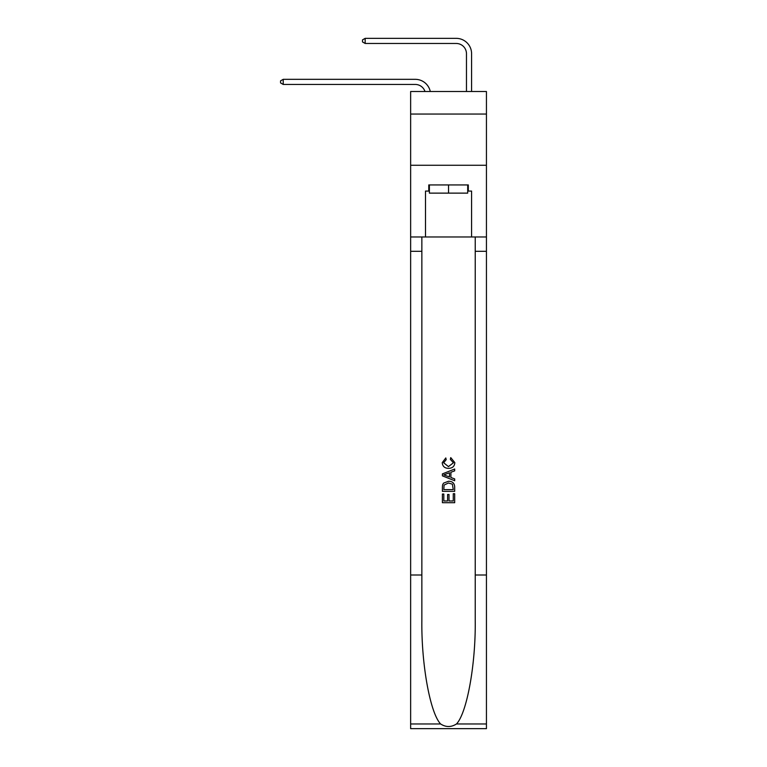 <?xml version="1.0" encoding="UTF-8"?>
<svg xmlns="http://www.w3.org/2000/svg" width="767" height="767" viewBox="0 0 767 767"><rect width="100%" height="100%" fill="white"/><g stroke="black" fill="none" stroke-linecap="round" stroke-linejoin="round"><path stroke-width="1.15" d="M486.441 114.053L486.441 91.513L410.642 91.513L410.642 114.053L486.441 114.053L486.441 165.269L410.642 165.269L410.642 114.053M415.254 84.447A10.239 10.239 -34.2 0 1 424.995 91.513A10.239 10.239 -30.6 0 0 415.254 84.447L283.215 84.447L280.559 82.913L280.559 80.861L283.215 79.327L415.254 79.327A15.369 15.369 145.8 0 1 430.287 91.513M466.47 91.513L466.47 53.719A10.239 10.239 130.4 0 0 456.231 43.47L365.169 43.47L362.503 41.936L362.503 39.884L365.169 38.35L456.231 38.35A15.369 15.369 44.5 0 1 471.59 53.719L471.59 91.513M467.697 184.933L467.697 193.131L429.386 193.131L429.386 184.933M448.542 184.933L448.542 193.131M453.268 493.708L453.268 500.956L449.011 500.956L453.268 500.956L453.268 493.708L454.687 493.708L454.687 502.692L442.396 502.692L442.396 494.025L442.396 502.692M447.592 494.494L447.592 500.956L443.815 500.956L447.592 500.956L447.592 494.494L449.011 494.494L449.011 500.956M443.451 483.181L442.569 484.974L443.451 483.181L448.474 481.264C452.405 481.245 454.476 483.133 454.687 486.94L454.687 491.35L442.396 491.35L442.396 487.141L442.396 491.35M450.747 457.621L450.344 459.356L450.747 457.621L454.841 462.635C454.515 466.413 452.377 468.311 448.446 468.34L448.446 468.34C444.668 468.253 442.597 466.365 442.233 462.674L445.809 457.937L446.183 459.673L443.652 462.76L448.446 466.604L453.422 462.798L450.344 459.356M456.47 723.971L486.441 723.971L486.441 728.65L410.642 728.65L410.642 575.001L421.86 575.001L421.86 620.676C421.313 664.337 430.172 713.118 440.622 723.971C445.895 727.346 451.178 727.346 456.47 723.971C466.921 713.118 475.77 664.337 475.233 620.676L475.233 236.965M442.396 473.901L442.396 475.856L454.687 480.736L442.396 475.856L442.396 473.901L454.687 469.02L442.396 473.901M475.233 575.001L486.441 575.001L486.441 165.269M410.642 575.001L410.642 165.269M421.86 236.965L421.86 575.001M486.441 723.971L486.441 575.001M410.642 236.965L425.493 236.965L425.493 191.079L429.386 191.079M467.697 191.079L468.311 191.079L468.311 184.933L428.772 184.933L428.772 191.079M468.311 191.079L471.59 191.079L471.59 236.965L486.441 236.965M425.493 236.965L471.59 236.965M454.687 469.02L454.687 470.861L450.9 472.261L450.9 477.496L454.687 478.896L454.687 480.736M446.087 475.722L449.481 476.978L449.481 472.779L443.815 474.878L446.087 475.722M449.481 472.779L449.481 476.978M442.396 487.141L442.569 484.974M452.396 484.178L453.268 489.614L452.396 484.178L448.446 482.989L444.064 485.089L443.815 489.614L453.268 489.614L443.815 489.614M442.396 494.025L443.815 494.025L443.815 500.956M466.47 53.719A10.239 10.239 -135.5 0 0 456.231 43.47A10.239 10.239 -135.5 0 1 466.47 53.719A10.239 10.239 -135.5 0 0 456.231 43.47A10.239 10.239 -135.5 0 1 466.47 53.719A10.239 10.239 -135.5 0 0 456.231 43.47A10.239 10.239 -135.5 0 1 466.47 53.719A10.239 10.239 -135.5 0 0 456.231 43.47A10.239 10.239 -135.5 0 1 466.47 53.719A10.239 10.239 -135.5 0 0 456.231 43.47A10.239 10.239 -135.5 0 1 466.47 53.719A10.239 10.239 -135.5 0 0 456.231 43.47A10.239 10.239 -135.5 0 1 466.47 53.719A10.239 10.239 -135.5 0 0 456.231 43.47A10.239 10.239 -135.5 0 1 466.47 53.719A10.239 10.239 -135.5 0 0 456.231 43.47A10.239 10.239 -135.5 0 1 466.47 53.719A10.239 10.239 -135.5 0 0 456.231 43.47A10.239 10.239 -135.5 0 1 466.47 53.719A10.239 10.239 -135.5 0 0 456.231 43.47A10.239 10.239 -135.5 0 1 466.47 53.719A10.239 10.239 -135.5 0 0 456.231 43.47A10.239 10.239 -135.5 0 1 466.47 53.719A10.239 10.239 -135.5 0 0 456.231 43.47A10.239 10.239 -135.5 0 1 466.47 53.719A10.239 10.239 -135.5 0 0 456.231 43.47A10.239 10.239 -135.5 0 1 466.47 53.719A10.239 10.239 -135.5 0 0 456.231 43.47A10.239 10.239 -135.5 0 1 466.47 53.719A10.239 10.239 -135.5 0 0 456.231 43.47A10.239 10.239 -135.5 0 1 466.47 53.719A10.239 10.239 -135.5 0 0 456.231 43.47A10.239 10.239 -135.5 0 1 466.47 53.719A10.239 10.239 -135.5 0 0 456.231 43.47A10.239 10.239 -135.5 0 1 466.47 53.719A10.239 10.239 -135.5 0 0 456.231 43.47A10.239 10.239 -135.5 0 1 466.47 53.719A10.239 10.239 -135.5 0 0 456.231 43.47A10.239 10.239 -135.5 0 1 466.47 53.719A10.239 10.239 -135.5 0 0 456.231 43.47A10.239 10.239 -135.5 0 1 466.47 53.719A10.239 10.239 -135.5 0 0 456.231 43.47A10.239 10.239 -135.5 0 1 466.47 53.719A10.239 10.239 -135.5 0 0 456.231 43.47M283.215 79.327L283.215 84.447M365.169 38.35L365.169 43.47M475.233 251.308L486.441 251.308M421.86 251.308L410.642 251.308M410.642 723.971L440.622 723.971"/></g></svg>

